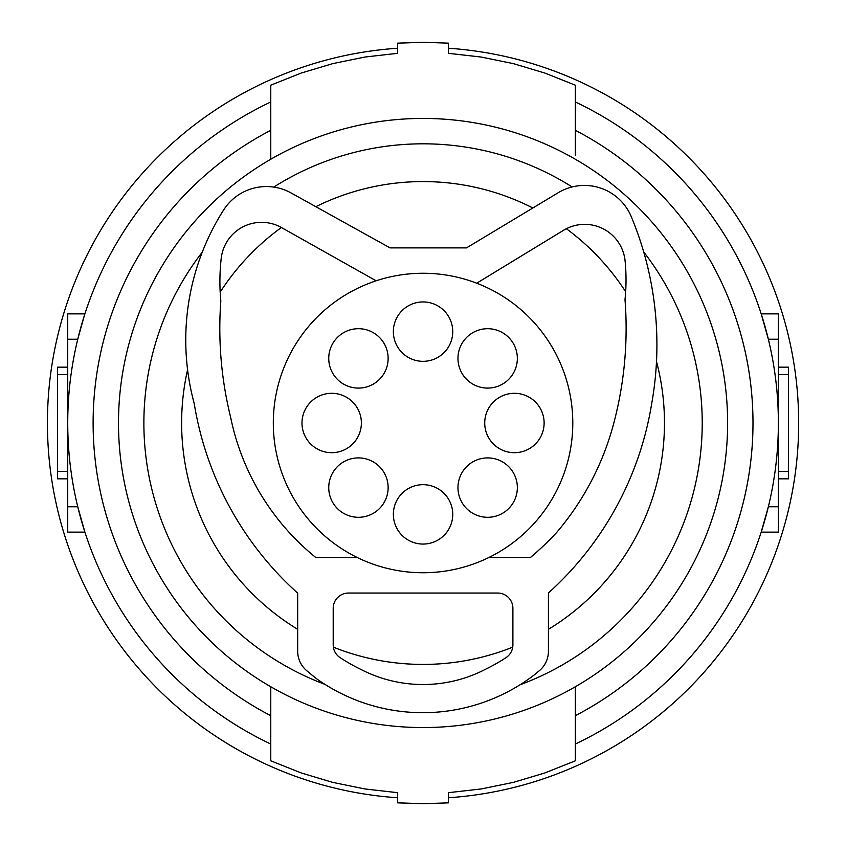 <?xml version="1.0" encoding="UTF-8"?>
<svg xmlns="http://www.w3.org/2000/svg" width="846" height="846" viewBox="0 0 846 846"><rect width="100%" height="100%" fill="white"/><g stroke="black" fill="none" stroke-linecap="round" stroke-linejoin="round"><path stroke-width="1.27" d="M556.435 532.737A308.557 308.557 0 0 1 530.431 557.514A308.557 308.557 0 0 0 556.435 532.737A277.911 277.911 0 0 0 615.338 417.057A370.284 370.284 0 0 0 625.004 299.621A192.465 192.465 0 0 0 625.099 260.98A40.608 40.608 0 0 0 563.552 230.281L476.721 283.209M348.436 593.046A15.228 15.228 0 0 0 333.208 608.274L333.208 644.895A15.228 15.228 0 0 0 340.103 657.649A188.024 188.024 0 0 0 360.333 669.144A135.497 135.497 0 0 0 485.763 669.144A188.024 188.024 0 0 0 505.993 657.649A15.228 15.228 0 0 0 512.898 644.895L512.898 608.274A15.228 15.228 0 0 0 497.67 593.046L348.436 593.046A15.228 15.228 0 0 0 333.208 608.274M558.244 192.708L466.537 247.878L390.048 247.878L291.045 192.93A50.76 50.76 0 0 0 223.566 210.083A242.379 242.379 0 0 0 194.22 403.531A324.864 324.864 0 0 0 297.676 593.141L297.676 651.251A25.38 25.38 0 0 0 308.06 671.735A213.192 213.192 0 0 0 316.594 678.756A183.244 183.244 0 0 0 534.556 674.685A213.192 213.192 0 0 0 538.035 671.735A25.38 25.38 0 0 0 548.43 651.251L548.43 592.972A324.864 324.864 0 0 0 651.716 403.5A333.144 333.144 0 0 0 651.854 402.717A333.144 333.144 0 0 0 631.264 216.671A50.76 50.76 0 0 0 558.244 192.708L466.537 247.878L390.048 247.878L291.045 192.93A50.76 50.76 0 0 0 223.566 210.083A242.379 242.379 0 0 0 189.441 382.17M281.475 227.553A40.608 40.608 0 0 0 221.208 258.4A40.608 40.608 0 0 1 281.475 227.553L376.121 280.798M221.208 258.4A207.164 207.164 0 0 0 220.827 301.007A370.284 370.284 0 0 0 230.598 417.089A243.035 243.035 0 0 0 315.801 557.514L357.255 557.514M613.403 236.246A40.608 40.608 0 0 0 563.552 230.281M485.763 669.144A188.024 188.024 0 0 0 505.993 657.649A15.228 15.228 0 0 0 512.898 644.895M512.898 608.274A15.228 15.228 0 0 0 497.67 593.046M530.431 557.514L488.84 557.514M194.22 403.531A324.864 324.864 0 0 0 297.676 593.141L297.676 651.251M308.06 671.735A213.192 213.192 0 0 0 316.594 678.756M534.556 674.685A213.192 213.192 0 0 0 538.035 671.735M548.43 651.251L548.43 592.972A324.864 324.864 0 0 0 651.716 403.5M423.053 572.742A149.742 149.742 0 0 1 273.311 423A149.742 149.742 0 0 1 423.053 273.258A149.742 149.742 0 0 1 572.795 423A149.742 149.742 0 0 1 423.053 572.742M512.729 647.148A241.417 241.417 0 0 1 333.366 647.148M297.676 629.308A241.417 241.417 0 0 1 187.579 369.723M220.182 292.134A241.417 241.417 0 0 1 281.39 227.511M315.844 206.688A241.417 241.417 0 0 1 532.843 207.989M566.365 228.727A241.417 241.417 0 0 1 625.659 291.733M656.507 361.506A241.417 241.417 0 0 1 548.43 629.308M325.001 684.393A279.18 279.18 0 0 1 202.3 252.097M273.766 187.082A279.18 279.18 0 0 1 572.129 186.955M643.7 251.96A279.18 279.18 0 0 1 519.994 684.805M423.053 118.44A304.56 304.56 0 0 0 118.493 423A304.56 304.56 0 0 0 423.053 727.56A304.56 304.56 0 0 0 727.613 423A304.56 304.56 0 0 0 423.053 118.44M270.773 686.762L270.773 760.808L301.292 772.969L332.742 782.381L364.996 788.969L397.673 792.681L397.673 802.854L423.053 803.7L448.433 802.854L448.433 792.681L481.184 788.958L513.385 782.37L544.856 772.958L575.333 760.808L575.333 686.762M270.773 698.066L270.773 699.885M270.773 707.764L270.773 710.006M270.773 711.232L270.773 713.03M397.673 797.767A375.624 375.624 0 0 1 157.441 157.398A375.624 375.624 0 0 1 397.673 48.233M448.433 48.233A375.624 375.624 0 0 1 688.655 688.602A375.624 375.624 0 0 1 448.433 797.767M270.773 156.753L270.773 155.41M575.333 101.964A355.32 355.32 0 0 1 575.333 744.036M761.188 532.134L778.373 532.134L761.188 532.134L768.358 506.754L778.373 506.754L778.373 313.866L761.188 313.866L768.358 339.246L778.373 339.246M778.373 532.134L778.373 506.754M778.373 478.836L788.514 478.836L788.514 367.164L778.373 367.164M788.514 385.067L788.514 379.568M788.514 401.628L788.514 396.129M270.773 159.238L270.773 85.192L301.229 73.052L332.785 63.619L365.049 57.02L397.673 53.319L397.673 43.146L423.053 42.3L448.433 43.146L448.433 53.319L481.099 57.031L513.342 63.619L544.782 73.02L575.333 85.192L575.333 155.41M575.333 699.431L575.333 715.695A329.94 329.94 0 0 0 575.333 130.305L575.333 141.409M575.333 152.682L575.333 153.824M270.773 101.964A355.32 355.32 0 0 0 270.773 744.036M78.636 335.64L81.195 326.122M81.66 324.462L82.58 321.364M83.553 318.128L84.262 315.865M84.283 315.812L77.737 339.246L67.733 339.246L67.733 532.134L84.907 532.134L77.737 506.754L84.907 532.134L67.733 532.134M84.907 313.866L67.733 313.866L67.733 339.246M57.57 374.545L67.733 374.545L67.733 367.164L57.57 367.164L57.57 471.455L67.733 471.455M57.57 471.455L57.57 478.836L67.733 478.836M57.57 379.579L57.57 385.067M57.57 444.383L57.57 449.871M487.656 328.703A29.695 29.695 0 0 0 457.961 358.397A29.695 29.695 0 0 0 487.656 388.092A29.695 29.695 0 0 0 517.35 358.397A29.695 29.695 0 0 0 487.656 328.703M358.44 457.908A29.695 29.695 0 0 0 328.745 487.603A29.695 29.695 0 0 0 358.44 517.297A29.695 29.695 0 0 0 388.134 487.603A29.695 29.695 0 0 0 358.44 457.908M358.44 328.703A29.695 29.695 0 0 0 328.745 358.397A29.695 29.695 0 0 0 358.44 388.092A29.695 29.695 0 0 0 388.134 358.397A29.695 29.695 0 0 0 358.44 328.703M487.656 457.908A29.695 29.695 0 0 0 457.961 487.603A29.695 29.695 0 0 0 487.656 517.297A29.695 29.695 0 0 0 517.35 487.603A29.695 29.695 0 0 0 487.656 457.908M423.053 301.937A29.695 29.695 0 0 0 393.358 331.632A29.695 29.695 0 0 0 423.053 361.327A29.695 29.695 0 0 0 452.747 331.632A29.695 29.695 0 0 0 423.053 301.937M514.421 393.305A29.695 29.695 0 0 0 484.726 423A29.695 29.695 0 0 0 514.421 452.695A29.695 29.695 0 0 0 544.115 423A29.695 29.695 0 0 0 514.421 393.305M331.685 393.305A29.695 29.695 0 0 0 301.99 423A29.695 29.695 0 0 0 331.685 452.695A29.695 29.695 0 0 0 361.379 423A29.695 29.695 0 0 0 331.685 393.305M423.053 484.673A29.695 29.695 0 0 0 393.358 514.368A29.695 29.695 0 0 0 423.053 544.063A29.695 29.695 0 0 0 452.747 514.368A29.695 29.695 0 0 0 423.053 484.673M270.773 130.305A329.94 329.94 0 0 0 270.773 715.695M788.514 471.455L778.373 471.455M788.514 374.545L778.373 374.545M77.737 506.754L67.733 506.754"/></g></svg>
